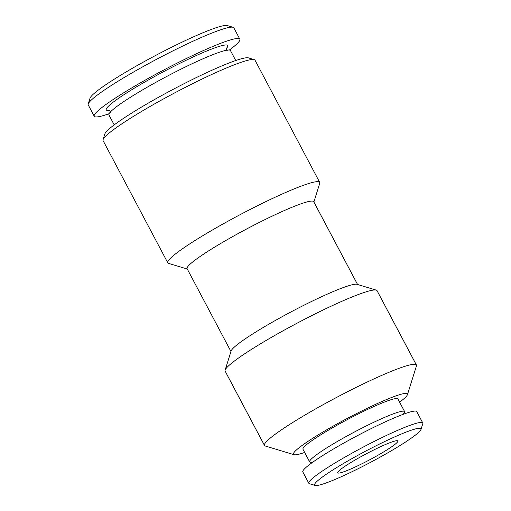 <?xml version="1.0" encoding="UTF-8"?>
<svg xmlns="http://www.w3.org/2000/svg" width="511" height="511" viewBox="0 0 511 511"><rect width="100%" height="100%" fill="white"/><g stroke="black" fill="none" stroke-linecap="round" stroke-linejoin="round"><path stroke-width="0.77" d="M312.649 462.155A53.719 5.436 -27.9 0 1 309.653 461.88A53.719 5.436 -27.9 0 1 361.654 428.263A53.719 5.436 -27.9 0 1 404.603 411.604A53.719 5.436 -27.9 0 1 403.147 414.236M235.737 60.528L230.467 50.583A68.761 6.962 152.1 0 0 199.379 60.381A68.761 6.962 152.1 0 0 137.51 92.906A68.761 6.962 152.1 0 0 108.932 114.93L114.202 124.876M364.931 462.27A34.02 3.443 -27.9 0 1 337.688 472.611A34.02 3.443 -27.9 0 1 370.667 451.526A34.02 3.443 -27.9 0 1 397.718 440.821A34.02 3.443 -27.9 0 1 364.931 462.27M372.87 447.393A60.164 6.094 -27.9 0 1 420.987 429.438A60.164 6.094 -27.9 0 1 362.727 466.396A60.164 6.094 -27.9 0 1 315.191 485.45A60.164 6.094 -27.9 0 1 372.87 447.393M315.191 485.45L309.436 483.713A64.463 6.528 -27.9 0 1 308.829 483.278A64.463 6.528 -27.9 0 1 371.229 442.935A64.463 6.528 -27.9 0 1 422.769 422.955A64.463 6.528 -27.9 0 1 422.782 423.696L420.987 429.438M308.829 483.278L302.825 471.947A64.463 6.528 -27.9 0 1 365.224 431.603A64.463 6.528 -27.9 0 1 416.765 411.617L422.769 422.955M404.603 411.604L397.916 398.976A53.719 5.436 152.1 0 0 354.966 415.635A53.719 5.436 152.1 0 0 302.966 449.252L309.653 461.88M229.369 50.027A82.367 8.342 152.1 0 0 239.831 39.175L233.827 27.837A82.367 8.342 152.1 0 0 233.054 27.287L227.293 25.55A78.074 7.901 152.1 0 0 192.73 37.194A78.074 7.901 152.1 0 0 90.013 98.233L88.218 103.976A82.367 8.342 152.1 0 0 88.237 104.927L94.241 116.259A82.367 8.342 152.1 0 0 109.099 113.71M233.054 27.287A82.367 8.342 152.1 0 0 196.588 39.577A82.367 8.342 152.1 0 0 88.218 103.976M239.831 39.175A82.367 8.342 152.1 0 0 202.586 50.915A82.367 8.342 152.1 0 0 128.472 89.872A82.367 8.342 152.1 0 0 94.241 116.259M399.602 402.163A64.463 6.528 152.1 0 0 407.427 394.696A64.463 6.528 152.1 0 0 384.278 400.496A64.463 6.528 152.1 0 0 320.831 433.283A64.463 6.528 152.1 0 0 294.081 454.707A64.463 6.528 152.1 0 0 304.652 452.439M407.427 394.696L416.42 365.997A85.95 8.7 152.1 0 0 416.401 365.001A85.95 8.7 152.1 0 0 385.556 373.733A85.95 8.7 152.1 0 0 304.32 415.443A85.95 8.7 152.1 0 0 264.481 445.439A85.95 8.7 152.1 0 0 265.286 446.014L294.081 454.707M416.401 365.001L377.054 290.695A85.95 8.7 152.1 0 0 376.243 290.12A85.95 8.7 152.1 0 0 346.209 299.42A85.95 8.7 152.1 0 0 268.435 339.1A85.95 8.7 152.1 0 0 225.115 370.136A85.95 8.7 152.1 0 0 225.134 371.133L264.481 445.439M376.243 290.12L357.048 284.32A71.623 7.25 152.1 0 0 332.022 292.075A71.623 7.25 152.1 0 0 267.208 325.137A71.623 7.25 152.1 0 0 231.106 351.006L225.115 370.136M357.553 284.474L313.709 201.673A71.623 7.25 152.1 0 0 288.006 208.948A71.623 7.25 152.1 0 0 220.311 243.709A71.623 7.25 152.1 0 0 187.109 268.703L230.953 351.504M313.882 201.998L319.72 183.366A85.95 8.7 152.1 0 0 319.701 182.376A85.95 8.7 152.1 0 0 288.856 191.101A85.95 8.7 152.1 0 0 207.626 232.812A85.95 8.7 152.1 0 0 167.78 262.814A85.95 8.7 152.1 0 0 168.592 263.389L187.281 269.029M319.701 182.376L255.015 60.202A85.95 8.7 152.1 0 0 254.21 59.627A85.95 8.7 152.1 0 0 224.169 68.934A85.95 8.7 152.1 0 0 146.395 108.607A85.95 8.7 152.1 0 0 103.075 139.65A85.95 8.7 152.1 0 0 103.094 140.64L167.78 262.814M254.21 59.627L248.448 57.89A81.651 8.265 152.1 0 0 219.915 66.73A81.651 8.265 152.1 0 0 146.025 104.423A81.651 8.265 152.1 0 0 104.87 133.908L103.075 139.65M226.36 48.468A68.761 6.962 152.1 0 0 196.716 55.341A68.761 6.962 152.1 0 0 127.986 92.089A68.761 6.962 152.1 0 0 109.501 110.344M403.262 413.769L403.141 414.338M109.022 110.114L110.133 111.072L110.299 112.522M227.714 50.359L226.603 49.401L226.437 47.951M312.732 462.206L312.195 461.982"/></g></svg>
